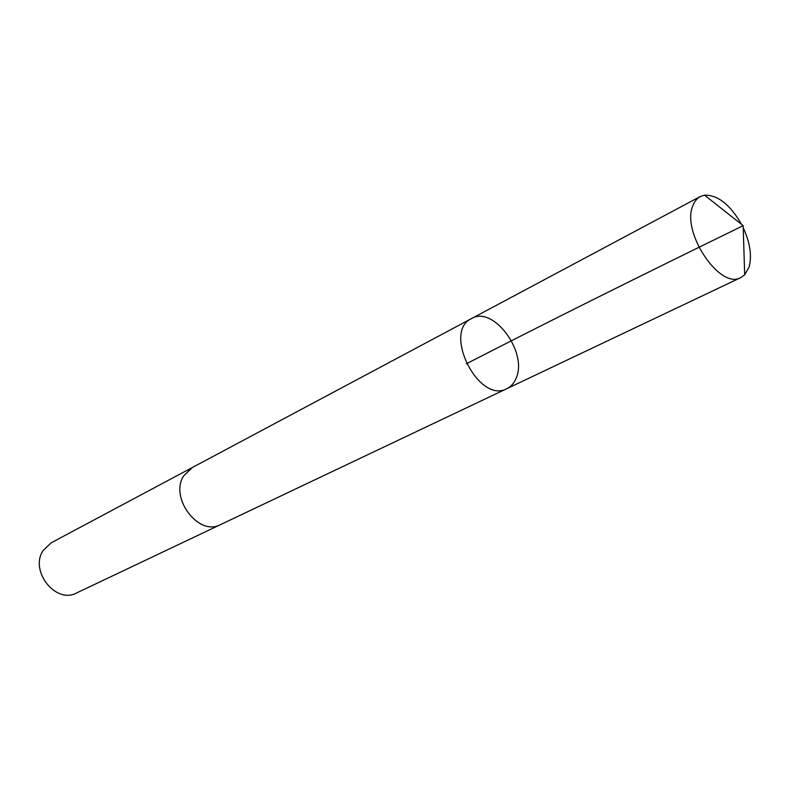 <?xml version="1.0" encoding="UTF-8"?>
<svg xmlns="http://www.w3.org/2000/svg" width="790" height="790" viewBox="0 0 790 790"><rect width="100%" height="100%" fill="white"/><g stroke="black" fill="none" stroke-linecap="round" stroke-linejoin="round"><path stroke-width="1.19" d="M506.844 388.67L220.489 524.629C198.912 536.785 169.277 497.986 183.586 475.955L191.842 467.779L471.521 318.568C442.212 331.672 478.868 404.421 506.844 388.67C510.913 386.685 513.954 383.318 515.959 378.558C528.401 352.804 493.365 305.078 471.521 318.568C442.212 331.672 478.868 404.421 506.844 388.67L740.892 277.547C720.283 290.197 681.306 232.635 692.751 205.914L694.765 201.697L697.491 198.448L700.108 196.601L704.552 195.169C717.843 194.903 730.187 204.65 741.563 224.409M743.212 227.688C750.085 242.728 752.06 255.822 749.118 266.971L744.684 274.831L740.892 277.547M221.022 524.372L220.489 524.639C198.912 536.795 169.267 497.986 183.586 475.945L192.365 467.502M220.489 524.639L76.581 592.964C55.804 604.498 29.092 570.617 43.243 550.373L51.281 542.76L191.842 467.769M466.337 363.805C542.039 324.858 634.311 278.811 743.153 225.664L704.552 195.169M471.521 318.568L700.108 196.601M743.153 225.664L744.684 274.831"/></g></svg>
